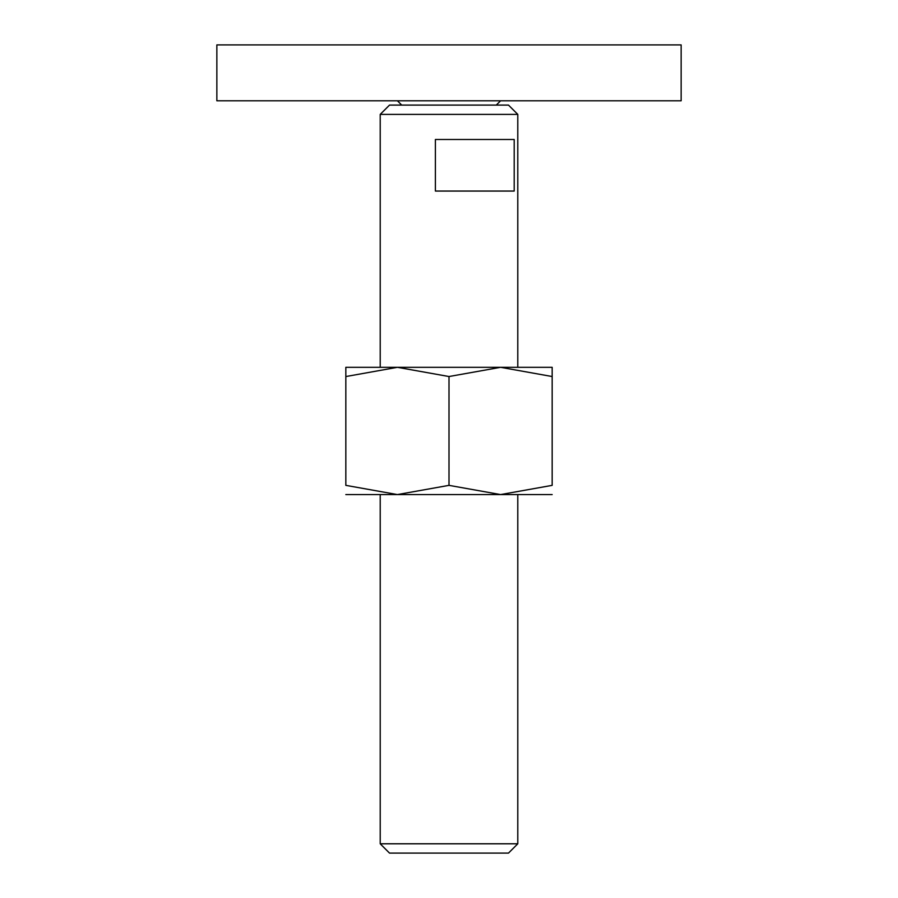 <?xml version="1.0" encoding="UTF-8"?>
<svg xmlns="http://www.w3.org/2000/svg" width="898" height="898" viewBox="0 0 898 898"><rect width="100%" height="100%" fill="white"/><g stroke="black" fill="none" stroke-linecap="round" stroke-linejoin="round"><path stroke-width="1.35" d="M216.856 44.9L681.144 44.9L681.144 100.789L216.856 100.789L216.856 44.9M380.213 843.794L389.519 853.1L508.481 853.1L517.787 843.794L380.213 843.794L380.213 494.574M380.213 114.394L389.519 105.088L508.481 105.088L517.787 114.394L380.213 114.394L380.213 367.316M449 139.482L514.195 139.482L514.195 191.061L435.395 191.061L435.395 139.482L449 139.482M552.169 494.574L500.59 494.574L449 485.358L397.41 494.574L345.831 485.358L345.831 376.531C345.831 364.195 345.831 364.195 345.831 376.554L397.41 367.316L449 376.531L500.59 367.316L552.169 376.531C552.169 364.195 552.169 364.195 552.169 376.554L552.169 485.358L500.59 494.574L345.831 494.574M552.169 367.316L345.831 367.316M552.169 485.335C552.169 497.694 552.169 497.694 552.169 485.335M345.831 485.335C345.831 497.694 345.831 497.694 345.831 485.335M449 376.531L449 485.358M401.709 105.088L397.41 100.789M496.291 105.088L500.59 100.789M517.787 114.394L517.787 367.316M517.787 494.574L517.787 843.794"/></g></svg>
